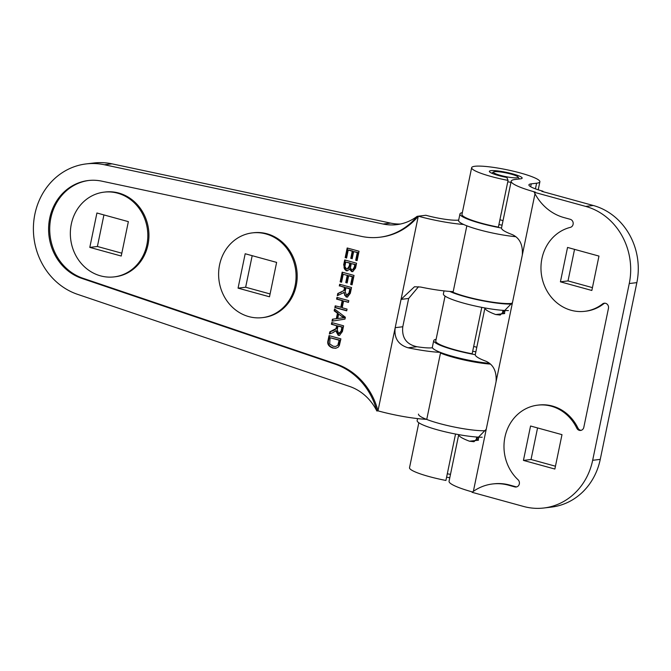 <?xml version="1.0" encoding="UTF-8"?>
<svg xmlns="http://www.w3.org/2000/svg" width="671" height="671" viewBox="0 0 671 671"><rect width="100%" height="100%" fill="white"/><g stroke="black" fill="none" stroke-linecap="round" stroke-linejoin="round"><path stroke-width="1.01" d="M504.701 313.55L495.701 314.54L500.222 315.043L512.468 302.562L522.306 255.064C523.011 244.781 519.656 237.953 512.258 234.598A43.145 6.324 11.7 0 1 501.522 227.922L511.193 181.204A43.145 6.324 11.7 0 0 535.341 192.124L534.217 192.258A50.241 45.536 -96.8 0 0 564.009 217.589L570.233 219.3A4.152 3.766 83.2 0 1 570.316 227.377A42.676 38.675 -96.8 0 0 541.648 275.94A42.676 38.675 -96.8 0 0 584.777 311.319A42.676 38.675 -96.8 0 0 602.55 303.938A4.152 3.766 83.2 0 1 608.454 308.35L583.812 427.335A4.152 3.766 83.2 0 1 576.817 428.199A42.676 38.675 -96.8 0 0 537.639 405.158A42.676 38.675 -96.8 0 0 505.481 434.825A42.676 38.675 -96.8 0 0 518.046 479.748A4.152 3.766 83.2 0 1 514.816 486.911L508.593 485.2A50.241 45.536 -96.8 0 0 492.531 483.976A50.241 45.536 -96.8 0 0 472.074 492.304L523.556 506.454A63.644 57.681 83.2 0 0 543.896 507.997L551.478 507.091A63.644 57.681 -96.8 0 0 600.251 459.383L636.854 282.625A63.644 57.681 -96.8 0 0 593.281 205.494L541.807 191.344L542.931 191.21A50.241 45.536 -96.8 0 0 543.191 191.73M499.903 219.794A16.75 2.458 -168.3 0 1 503.04 220.6M471.654 167.675L461.975 214.393A34.833 5.108 11.7 0 0 498.385 227.125L508.064 180.407A34.833 5.108 -168.3 0 1 471.654 167.675A34.833 5.108 -168.3 0 1 474.925 166.265A34.833 5.108 -168.3 0 1 513.76 171.29A34.833 5.108 -168.3 0 1 539.878 181.807A34.833 5.108 -168.3 0 1 536.607 183.217L531.264 183.854A25.053 3.674 11.7 0 0 528.907 184.869A25.053 3.674 11.7 0 0 542.931 191.21M505.246 310.497L505.028 310.522A25.053 3.674 11.7 0 0 502.68 311.537A25.053 3.674 11.7 0 0 504.567 313.483M495.701 314.54A43.145 6.324 -168.3 0 1 484.948 307.964L475.286 354.59A43.145 6.324 11.7 0 0 486.03 361.258C493.428 364.621 496.775 371.44 496.07 381.732L512.468 302.562M473.676 346.462A16.75 2.458 -168.3 0 1 476.804 347.259M445.058 296.096L435.747 341.061A34.833 5.108 11.7 0 0 472.158 353.793L481.77 307.368M478.473 440.218L469.474 441.208L473.994 441.711L486.24 429.23L496.07 381.732M479.019 437.157L478.8 437.182A25.053 3.674 11.7 0 0 476.444 438.205A25.053 3.674 11.7 0 0 478.331 440.142M469.474 441.208A43.145 6.324 -168.3 0 1 458.721 434.632L449.058 481.258A43.145 6.324 -168.3 0 0 472.51 491.986M508.064 180.407L506.865 177.463A16.75 2.458 11.7 0 1 489.369 171.34A16.75 2.458 11.7 0 1 490.937 170.66A16.75 2.458 11.7 0 1 509.608 173.084A16.75 2.458 11.7 0 1 522.164 178.134A16.75 2.458 11.7 0 1 520.595 178.813L515.253 179.451A43.145 6.324 11.7 0 0 511.193 181.204M418.83 422.755L409.52 467.729A34.833 5.108 11.7 0 0 445.921 480.453L455.534 434.036M516.695 486.894A4.152 3.766 83.2 0 1 515.94 486.777L509.717 485.066A50.241 45.536 -96.8 0 0 493.655 483.841L492.531 483.976M581.187 430.329A4.152 3.766 83.2 0 1 577.941 428.064A42.676 38.675 -96.8 0 0 538.763 405.024L537.639 405.158M584.777 311.319L585.9 311.185A42.676 38.675 -96.8 0 0 603.674 303.804A4.152 3.766 83.2 0 1 604.848 303.2M534.217 192.258L585.691 206.408A63.644 57.681 83.2 0 1 629.264 283.539L592.661 460.298A63.644 57.681 83.2 0 1 543.896 507.997M560.419 281.828L567.54 247.44L598.968 256.079L591.847 290.468L560.419 281.828L568.01 280.914L592.434 287.633M523.439 460.407L530.56 426.01L561.988 434.649L554.867 469.046L523.439 460.407L531.029 459.492L555.454 466.211M537.563 427.939L531.029 459.492M574.544 249.36L568.01 280.914M446.592 477.224A12.598 1.845 11.7 0 0 449.805 477.668M450.493 474.322A16.75 2.458 -168.3 0 1 447.297 473.81M498.335 171.734A12.598 1.845 -168.3 0 1 510.606 173.982A12.598 1.845 -168.3 0 1 518.02 176.993A12.598 1.845 -168.3 0 1 505.389 176.548A12.598 1.845 -168.3 0 1 493.621 171.944A12.598 1.845 -168.3 0 1 498.335 171.734M507.771 181.807A16.75 2.458 11.7 0 0 510.967 182.319M515.882 236.712A36.913 5.41 -168.3 0 1 477.777 229.39A36.913 5.41 -168.3 0 1 458.603 220.465L459.945 213.974A36.913 5.41 11.7 0 0 501.505 228.023M502.101 225.12A17.421 2.55 -168.3 0 1 498.905 224.6M462.344 212.64A36.913 5.41 11.7 0 0 459.945 213.974M508.425 310.572A36.913 5.41 -168.3 0 1 467.553 304.189A36.913 5.41 -168.3 0 1 443.388 293.923L444.017 290.895M449.771 291.432A36.913 5.41 11.7 0 0 512.099 304.022M489.645 363.372A36.913 5.41 -168.3 0 1 451.541 356.058A36.913 5.41 -168.3 0 1 432.367 347.125L433.718 340.642A36.913 5.41 11.7 0 0 475.278 354.682M475.873 351.78A17.421 2.55 -168.3 0 1 472.678 351.269M436.108 339.308A36.913 5.41 11.7 0 0 433.718 340.642M482.197 437.24A36.913 5.41 -168.3 0 1 441.317 430.857A36.913 5.41 -168.3 0 1 417.161 420.583L417.572 418.595M418.503 414.091A36.913 5.41 11.7 0 0 444.663 424.869A36.913 5.41 11.7 0 0 485.863 430.69M340.784 307.377L342.176 300.65L336.59 299.115L336.943 297.396L348.811 300.658L348.45 302.378L343.577 301.036L342.185 307.763L347.058 309.105L346.697 310.824L334.837 307.561L335.198 305.842L341.346 307.31L342.738 300.583L337.152 299.048L337.463 297.538M346.748 310.614L335.399 307.494L335.718 305.984M348.492 302.168L343.577 301.036M334.837 307.561L335.399 307.494M342.176 300.65L342.738 300.583M336.59 299.115L337.152 299.048M342.168 272.174L354.028 275.429L352.082 284.831L350.681 284.445L351.243 284.378L352.837 276.704L349.214 275.706L348.652 275.773L347.159 282.961L345.758 282.575L347.243 275.387L343.216 274.28L341.564 282.248L340.163 281.862L342.168 272.174M352.124 284.621L351.243 284.378M350.681 284.445L352.275 276.771L352.837 276.704M352.275 276.771L348.652 275.773M340.163 281.862L340.725 281.795L342.688 272.317M341.606 282.038L340.725 281.795M343.216 274.28L347.243 275.387M345.758 282.575L346.32 282.508L347.813 275.32M347.201 282.751L346.32 282.508M346.622 257.849L345.733 257.605L347.695 248.119M352.216 258.553L351.327 258.318L352.82 251.122L348.786 250.015L348.224 250.082L346.572 258.058L345.733 257.605M357.14 260.423L356.259 260.18L357.844 252.506L353.659 251.575L352.166 258.763L351.327 258.318M350.765 258.385L352.258 251.189L352.82 251.122M352.258 251.189L348.224 250.082M345.171 257.672L347.184 247.976L359.044 251.239L357.098 260.633L355.697 260.247L357.282 252.573L353.659 251.575M357.282 252.573L357.844 252.506M355.697 260.247L356.259 260.18M332.43 319.195L336.33 318.683L337.454 313.24L334.166 310.824L334.544 309.004L345.372 317.257L344.986 319.111L332.028 321.157L332.43 319.195L336.892 318.608L338.025 313.172L334.728 310.757L335.014 309.365M332.59 321.065L332.992 319.128M341.673 317.987L343.938 317.802L338.629 314.087L337.714 318.499L341.489 318.012M343.938 317.802L344.5 317.735L342.378 316.41M334.166 310.824L334.728 310.757M337.454 313.24L338.025 313.172M336.33 318.683L336.892 318.608M337.714 318.499L341.791 317.979M341.816 316.477L338.629 314.087M347.503 270.757L345.196 269.834L344.29 268.585L343.997 266.999L345.213 260.105M352.929 271.587L352.183 271.495L350.044 268.979L347.226 270.807L346.102 270.715L343.669 264.911L344.701 259.962L356.561 263.225L355.555 268.09L352.644 271.638L351.621 271.562L349.482 269.046M347.226 269.004L349.172 267.964L350.379 263.124L345.741 262.067L344.886 266.488L346.479 268.945L347.226 269.004L349.197 266.186L349.817 263.191L345.741 262.067M352.518 269.885L354.254 269.004L355.362 264.491L351.218 263.577L350.438 268.056L351.789 269.817L352.518 269.885L354.263 267.15L354.8 264.559L351.218 263.577M354.8 264.559L355.362 264.491M349.817 263.191L350.379 263.124M335.743 330.761L333.059 332.615L329.369 333.973L329.813 331.826L335.986 328.656L336.238 327.708L336.649 325.72L331.382 324.269L331.734 322.55L343.594 325.812L342.403 331.566L339.459 335.399L338.209 335.299L335.743 330.761L336.305 330.694L338.771 335.232L339.744 335.349M338.578 333.529L341.078 331.273L341.933 327.171L342.495 327.104L338.57 326.022L338.008 326.089L337.245 329.78L338.578 333.529L339.836 333.521M339.14 333.462L341.64 331.206L342.495 327.104M331.382 324.269L331.944 324.202L332.254 322.692M336.649 325.72L331.944 324.202M335.986 328.656L336.548 328.589L337.211 325.653M329.813 331.826L333.202 330.719L336.548 328.589M329.964 333.755L330.375 331.759M341.933 327.171L338.008 326.089M337.89 295.466L338.31 293.47L344.475 290.291L344.735 289.352L345.146 287.364L339.87 285.913L340.189 284.403M347.67 297.06L344.76 295.458L344.231 292.405L337.303 295.685L337.748 293.537L338.31 293.47M347.075 295.165L349.574 292.917L350.421 288.815L346.496 287.733L345.934 287.8L345.171 291.491L346.513 295.232L347.771 295.223M346.513 295.232L349.012 292.984L349.859 288.882L345.934 287.8M349.859 288.882L350.421 288.815M337.748 293.537L344.475 290.291M343.913 290.358L344.584 287.431L345.146 287.364M344.584 287.431L339.87 285.913M339.308 285.98L339.669 284.261L351.529 287.515L350.337 293.277L347.393 297.11L346.144 297.001L343.669 292.472M329.033 335.617L340.893 338.88L339.316 345.615L338.075 347.284L335.693 348.266L332.799 347.997C328.572 346.513 326.987 343.946 328.06 340.306L329.033 335.617M337.865 345.095L339.132 340.214L330.073 337.723L329.679 343.896L333.193 346.236L335.559 346.496L338.427 345.02L339.694 340.147L330.073 337.723M335.559 346.496L338.427 345.02M335.97 348.232L333.361 347.93C329.134 346.446 327.549 343.879 328.622 340.239L329.553 335.76M339.132 340.214L339.694 340.147M463.644 224.466A43.145 6.324 11.7 0 1 418.285 216.188A66.991 60.717 83.2 0 1 380.809 237.098L379.685 237.232A66.991 60.717 -96.8 0 0 417.161 216.322A50.241 45.536 83.2 0 1 396.704 224.651A50.241 45.536 83.2 0 1 383.082 224.022L104.391 164.747A66.991 60.717 -96.8 0 0 86.224 163.909A66.991 60.717 -96.8 0 0 33.55 224.005A66.991 60.717 -96.8 0 0 77.559 294.334L349.457 386.395A50.241 45.536 83.2 0 1 376.842 410.988A66.991 60.717 -96.8 0 0 335.064 364.135L81.719 278.356A50.241 45.536 83.2 0 1 48.715 225.607A50.241 45.536 83.2 0 1 88.22 180.541A50.241 45.536 83.2 0 1 101.841 181.162L361.518 236.402A66.991 60.717 -96.8 0 0 379.685 237.232M88.782 180.474A50.241 45.536 -96.8 0 0 49.813 225.783A50.241 45.536 -96.8 0 0 82.843 278.222L336.188 364.001A66.991 60.717 83.2 0 1 377.974 410.853L376.842 410.988M453.21 291.633A43.145 6.324 11.7 0 1 420.658 287.054L414.485 286.752L401.057 299.375L395.194 327.666C393.902 338.025 398.197 344.735 408.085 347.796L416.951 346.731C406.383 344.382 401.661 337.731 402.785 326.76L408.647 298.469L418.519 286.727M104.005 192.149L105.129 192.015A42.676 38.675 83.2 0 1 148.61 229.776A42.676 38.675 83.2 0 1 115.286 276.754L114.162 276.888A42.676 38.675 -96.8 0 0 147.486 229.918A42.676 38.675 -96.8 0 0 104.005 192.149A42.676 38.675 -96.8 0 0 71.302 224.131A42.676 38.675 -96.8 0 0 114.162 276.888M252.262 232.896L253.386 232.762A42.676 38.675 83.2 0 1 296.867 270.53A42.676 38.675 83.2 0 1 263.544 317.5L262.42 317.635A42.676 38.675 -96.8 0 0 295.743 270.665A42.676 38.675 -96.8 0 0 252.262 232.896A42.676 38.675 -96.8 0 0 219.568 264.886A42.676 38.675 -96.8 0 0 262.42 317.635M440.302 352.359A43.145 6.324 -168.3 0 1 408.085 347.796M490.493 364.11A34.833 5.108 -168.3 0 1 440.486 353.047L442.684 353.248M416.951 346.731A25.053 3.674 11.7 0 0 432.124 347.813L432.476 347.771M466.84 225.808L453.068 292.304A34.833 5.108 11.7 0 0 484.571 300.843A34.833 5.108 11.7 0 0 512.292 303.309M458.679 220.096L458.57 220.113A25.053 3.674 -168.3 0 1 425.875 215.274L417.161 216.322M426.437 419.325A43.145 6.324 -168.3 0 1 377.974 410.853L395.194 327.666L402.785 326.76M440.486 353.047L426.739 419.442M89.805 247.389L96.926 213.001L128.362 221.64L121.233 256.028L89.805 247.389L97.396 246.483L103.93 214.93M238.062 288.144L245.183 253.755L276.62 262.395L269.499 296.783L238.062 288.144L245.653 287.238L252.187 255.676M121.82 253.193L97.396 246.483M270.086 293.948L245.653 287.238M400.478 224.022A50.241 45.536 83.2 0 1 390.673 223.116L111.982 163.833A66.991 60.717 -96.8 0 0 93.814 163.003L86.224 163.909M531.264 183.854L530.669 186.739M478.8 437.182L478.205 440.067M473.365 491.365L486.24 429.23M522.306 255.064L534.997 193.768M535.433 188.853L536.607 183.217M505.028 310.522L504.433 313.407M508.593 485.2L509.717 485.066M514.816 486.911L515.94 486.777M576.817 428.199L577.941 428.064M602.55 303.938L603.674 303.804M592.661 460.298L600.251 459.383M629.264 283.539L636.854 282.625M585.691 206.408L593.281 205.494M351.621 271.562L352.183 271.495M346.102 270.715L346.664 270.648M343.669 264.911L344.24 264.844M354.263 267.15L354.825 267.083M349.197 266.186L349.759 266.119M338.209 335.299L338.771 335.232M341.078 331.273L341.64 331.206M336.238 327.708L336.8 327.641M332.64 330.786L333.202 330.719M340.566 292.497L341.128 292.43M344.173 289.419L344.735 289.352M349.012 292.984L349.574 292.917M346.144 297.001L346.706 296.934M338.57 342.94L339.132 342.873M328.06 340.306L328.622 340.239M332.799 347.997L333.361 347.93M418.285 216.188L401.057 299.375L408.647 298.469M82.843 278.222L81.719 278.356M336.188 364.001L335.064 364.135M383.082 224.022L390.673 223.116M104.391 164.747L111.982 163.833M538.217 189.809L539.878 181.807M493.621 171.944L491.7 173.185M518.02 176.993L519.337 178.964"/></g></svg>
